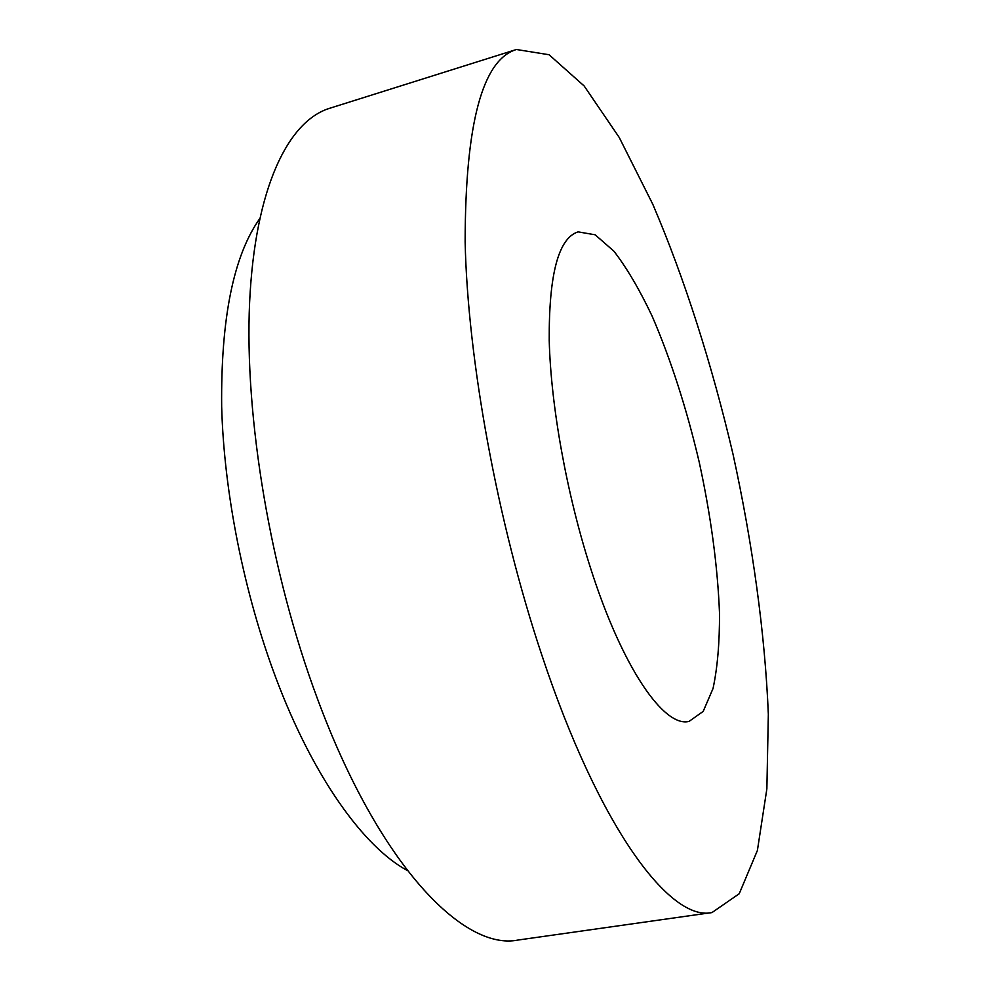 <?xml version="1.0" encoding="UTF-8"?>
<svg xmlns="http://www.w3.org/2000/svg" width="990" height="990" viewBox="0 0 990 990"><rect width="100%" height="100%" fill="white"/><g stroke="black" fill="none" stroke-linecap="round" stroke-linejoin="round"><path stroke-width="1.49" d="M541.629 654.489C599.581 829.298 670.7 921.962 712.02 912.545L739.233 893.735L757.399 850.46L766.866 788.832L768.339 714.285C765.01 633.266 752.598 543.869 732.996 454.101C711.983 364.667 684.635 278.648 652.719 204.113L619.245 137.486L584.137 85.957L549.091 54.747L516.433 49.5C482.378 59.747 465.275 123.874 465.139 241.906C467.614 359.061 497.327 521.978 541.629 654.489M516.433 49.5L329.559 108.318C288.201 121.077 255.012 187.704 249.616 302.284C244.32 416.654 270.381 572.678 317.357 698.519C378.675 864.468 463.419 951.13 518.055 940.042L712.02 912.545M259.603 218.815C233.467 255.952 220.82 318.495 221.661 406.432C223.913 492.265 244.035 593.468 276 678.212C313.162 777.101 363.85 847.131 407.298 870.495M590.411 567.654C622.45 668.324 664.179 727.798 689.04 721.413L703.185 711.402L713.048 688.471C717.478 667.644 719.631 642.547 719.507 613.169C717.639 566.094 710.857 515.629 699.138 461.773C686.491 408.14 670.861 359.679 652.249 316.404C639.701 289.847 626.93 268.117 613.961 251.237L595.176 234.803L578.098 231.87C558.459 238.095 548.831 274.304 549.227 340.511C550.848 405.554 566.639 493.676 590.411 567.654"/></g></svg>
